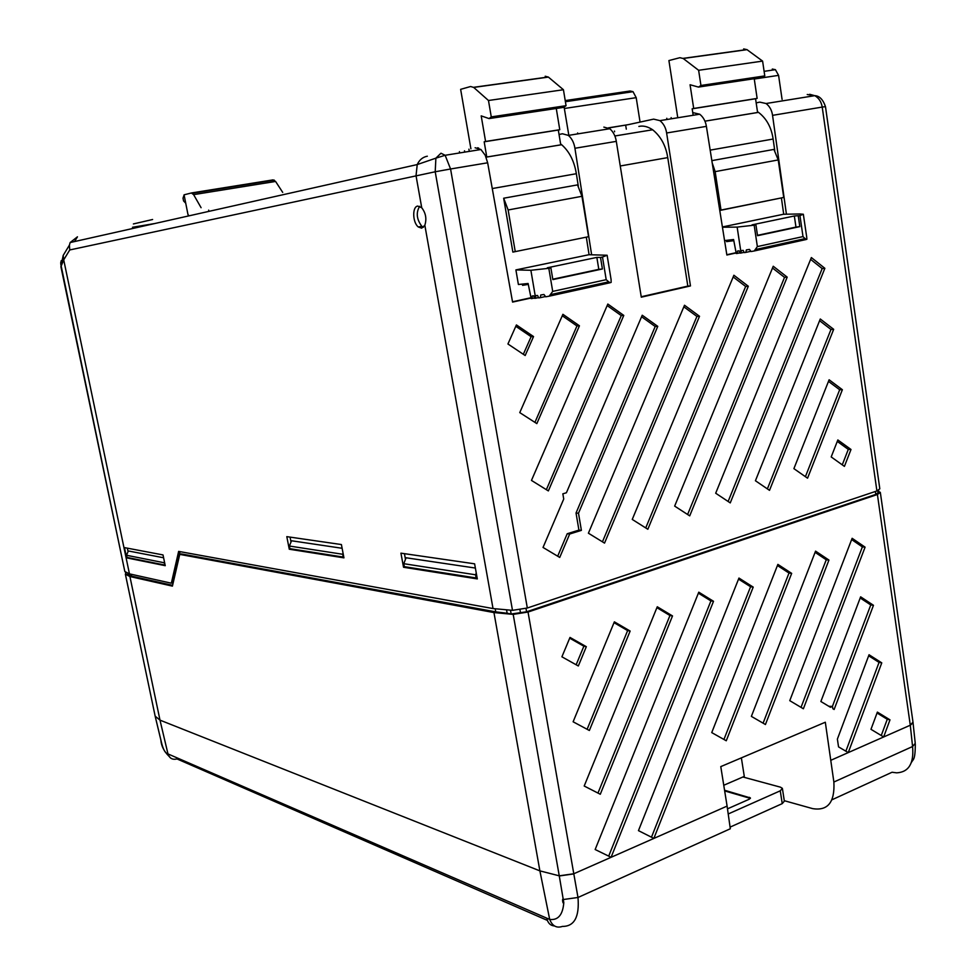 <?xml version="1.0" encoding="UTF-8"?>
<svg xmlns="http://www.w3.org/2000/svg" width="976" height="976" viewBox="0 0 976 976"><rect width="100%" height="100%" fill="white"/><g stroke="black" fill="none" stroke-linecap="round" stroke-linejoin="round"><path stroke-width="1.46" d="M421.73 207.754L417.74 206.07C412.092 206.619 412.543 222.577 418.301 226.969L421.681 228.164L424.841 225.236C426.841 218.88 425.804 213.049 421.73 207.754L416.032 175.704L417.228 164.566C419.412 159.857 422.779 157.063 427.317 156.209M184.098 194.968L183.012 198.14L183.561 200.934L185.733 203.203M591.627 254.736L574.925 148.267C574.071 142.813 571.899 138.519 568.398 135.396L562.432 133.761L559.053 134.505M578.304 186.099L576.352 173.716C574.291 161.186 569.386 151.524 561.651 144.729L560.614 143.96M589.077 254.712L586.344 237.302M569.679 534.018L581.391 530.358L578.5 513.217L657.763 326.362L642.232 315.224L566.397 492.77L562.847 493.819L563.725 499.017L543.034 547.451L559.736 557.43L569.679 534.018L567.215 533.75L578.927 530.102L581.391 530.358M769.515 490.342L833.675 329.327L820.279 318.993L755.424 480.741L769.515 490.342M824.866 268.315L811.361 257.554L715.689 493.222L730.255 502.896L824.866 268.315L822.17 268.559L810.617 259.372M689.715 515.865L787.193 277.135L773.236 266.253L674.66 506.105L689.715 515.865M647.832 529.26L748.311 286.249L733.891 275.244L632.253 519.427L647.832 529.26M684.505 305.244L699.524 316.273L604.534 543.107L588.406 533.201L684.505 305.244M844.423 466.382L850.999 449.485L837.847 439.956L831.198 456.939L844.423 466.382M829.112 379.786L793.903 468.651L807.555 478.179L842.373 389.717L829.112 379.786M516.414 324.935L507.935 343.991L525.173 355.52L533.543 336.561L516.414 324.935M562.908 314.309L519.769 412.616L536.837 423.608L579.439 325.801L562.908 314.309M531.469 480.424L548.353 490.916L623.786 315.419L607.828 304.048L531.469 480.424M530.968 298.046L512.571 302.084L487.658 162.797L450.57 168.982L445.141 155.282L440.969 153.22L435.882 158.161L417.228 164.566L70.138 242.548L77.458 236.814L74.566 241.56M527.321 608.011L512.485 610.342L435.211 171.776L450.57 168.982L527.321 608.011L876.912 490.965L822.219 107.079L772.553 115.351C771.845 110.288 769.686 106.347 766.075 103.517L759.755 102.126L756.168 102.895M786.424 214.195L772.553 115.351M736.038 252.991L726.864 255.004L706.392 126.368L666.62 132.992C665.803 127.734 663.57 123.61 659.935 120.634L653.639 119.133L628.166 124.672L608.451 127.844M603.851 127.112L609.805 128.722C613.282 131.797 615.453 136.006 616.307 141.374L641.293 297.18L690.471 285.931L666.62 132.992M588.577 236.692L581.952 196.298L577.511 184.891L503.665 198.226L512.864 252.101L588.577 236.692L512.864 252.101M528.272 284.406L522.563 285.334L522.355 284.089M607.17 255.505L611.086 279.575L611.147 282.381L609.817 282.808L606.194 279.685L602.497 257.042L607.121 255.248L588.979 254.712L515.901 269.913L518.39 284.492L528.114 283.504L531.188 298.632L534.531 298.034M512.522 301.779L530.859 297.753M556.271 108.47L559.773 129.71L558.309 130.04L560.761 144.851L486.78 157.014L485.645 156.136M719.776 210.474L783.728 197.445L778.226 159.942L773.931 149.413L711.846 160.637M735.941 252.723L726.827 254.724M783.704 214.244L781.422 198.043M774.749 150.56L773.126 139.031C771.406 127.405 766.526 118.511 758.511 112.374L757.474 111.715M733.757 240.669L726.571 241.621L726.388 240.377M722.399 226.957L783.472 214.256L799.954 213.964L803.333 214.244L799.942 215.574L794.342 215.989L795.965 227.091L799.82 226.615L798.258 215.928M754.228 78.702L757.132 98.405L755.558 98.747L757.596 112.496L704.928 121.158M125.892 572.558L125.88 574.144M506.593 610.098L507.154 613.27L511.156 614.002L510.497 610.281M126.282 574.413L128.051 574.815L127.758 573.4M155.172 716.189L159.991 720.142L539.887 870.873L559.248 875.826L573.79 873.764L727.096 806.091L720.776 766.611L825.318 722.228L833.87 782.032C834.944 802.199 827.868 811.068 812.666 808.628L784.289 800.698M723.765 785.265L744.285 776.396L741.37 757.864M727.096 806.091L730.316 828.758L577.987 897.481C579.561 916.854 574.376 926.505 562.444 926.407C556.576 928.359 552.331 926.029 549.708 919.441C558.113 920.429 562.81 914.829 563.799 902.666L559.285 875.972L573.815 873.91L577.987 897.481L563.433 899.506M831.015 760.206L910.279 725.217L912.987 722.081L880.389 492.819M831.942 799.795L892.052 772.248L896.7 772.846C908.802 772.138 914.085 763.366 912.572 746.53L910.303 725.351L913.109 722.557M159.503 734.281L160.918 740.137C162.37 746.872 164.102 751.142 166.103 752.947L167.97 753.923L159.991 720.142L129.918 576.523L172.41 586.125L179.743 554.38L493.954 612.574L513.193 614.38L528.028 612.05L877.412 494.515L880.315 492.343L878.79 491.684M801.04 707.368L862.369 546.902L851.645 539.569M862.369 546.902L865.09 547.158L852.133 538.301L789.767 700.658L803.382 708.771L865.09 547.158M777.421 565.519L789.011 573.058L791.67 573.376L726.266 740.772L711.736 732.598L777.872 564.384L791.67 573.376M789.011 573.058L723.936 739.454M611.086 857.294L595.153 849.523L698.779 592.176L713.517 601.289L611.086 857.294M698.377 593.164L710.918 600.911L713.517 601.289M710.918 600.911L608.695 856.135M881.255 735.526L887.269 719.275L889.99 719.837L877.375 712.102L870.982 729.316L883.658 736.978L889.99 719.837M887.269 719.275L877.046 713.005M869.043 654.75L837.384 739.088L838.543 746.884L848.266 752.594L881.767 662.863L869.043 654.75M845.875 751.191L879.059 662.399L881.767 662.863M879.059 662.399L868.664 655.787M738.527 579.122L750.581 586.759L753.216 587.113L738.954 578.06L638.463 830.637L653.859 838.408L753.216 587.113M651.48 837.213L750.581 586.759M600.289 794.257L584.197 786.022L657.275 606.767L672.513 615.929L600.289 794.257M656.897 607.67L669.951 615.514L672.513 615.929M669.951 615.514L597.971 793.073M576.145 664.766L583.868 646.21L586.332 646.698L570.008 637.426L561.908 656.811L578.329 665.986L586.332 646.698M583.868 646.21L569.691 638.17M573.119 721.789L589.37 730.487L630.142 631.057L614.368 621.834L573.119 721.789M587.125 729.279L627.629 630.606L614.026 622.664M627.629 630.606L630.142 631.057M860.198 597.971L870.763 604.949L873.471 605.303L860.637 596.824L820.877 701.5L830.466 707.283L832.504 706.429L828.831 706.295M832.504 706.429L832.845 708.722L834.138 709.491L873.471 605.303M832.406 706.417L870.763 604.949M765.44 724.521L751.374 716.384L815.57 551.135L828.941 560.065L765.44 724.521M815.106 552.343L826.257 559.785L828.941 560.065M826.257 559.785L763.098 723.167M547.353 920.38L177.01 758.938C172.496 760.023 169.482 758.352 167.97 753.923L549.708 919.441M129.918 576.523L125.392 574.217L125.758 573.559M125.392 574.217L155.221 716.445L125.367 574.169M507.154 613.27L495.747 611.867L181.365 553.929L179.743 554.38M878.583 490.294L878.851 492.16L875.777 494.417L526.589 611.793L511.156 614.002M131.162 574.242L131.553 576.121L172.581 585.344M131.553 576.121L128.051 574.815M563.494 899.909C561.834 896.541 562.786 905.191 563.799 902.666M166.103 752.947L170.617 758.047M159.686 734.977L155.245 716.555M878.144 493.1L877.79 490.647M519.964 609.768L520.562 613.221M568.654 134.249L564.116 107.079M640.061 122.085L636.206 97.661L633.021 91.683L630.069 91L565.214 100.589M282.698 192.382L275.586 181.451L273.048 179.889L191.564 192.943M275.586 181.451L193.614 194.639L191.394 192.98L184.074 194.822L188.026 214.805M193.614 194.639L201.08 207.693M782.081 99.381L778.58 75.359L775.408 69.674L772.284 69.052M69.735 249.954L63.708 259.86L63.184 255.431L69.418 245.11L69.735 249.954L435.211 171.776L435.882 158.161L445.141 155.282L480.936 149.511L485.231 155.257L487.658 162.797M807.225 94.513L814.789 95.66C818.84 97.99 821.316 101.785 822.219 107.079L825.476 106.64C823.012 99.515 819.45 95.868 814.789 95.66L766.075 103.517M809.677 94.294L817.107 96.319M152.598 219.502L133.383 223.943M69.418 245.11L70.138 242.548M180.109 551.66L172.935 582.733L171.337 583.197L129.454 573.864L63.708 259.86L60.902 266.765L63.184 255.431L66.917 249.258M129.454 573.864L124.818 571.509L60.768 264.045M825.476 106.64L879.815 488.817L876.912 490.965M171.337 583.197L178.645 551.391L493.026 608.56L424.841 225.236M512.485 610.342L493.026 608.56M474.617 563.823L477.313 578.914L403.539 567.263L400.929 553.16L474.617 563.823M404.43 553.673L405.479 559.321M405.101 566.788L403.539 567.263M165.237 565.677L163.016 554.929L124.501 547.621L126.648 557.869L165.237 565.677M127.722 557.564L126.648 557.869M128.063 551.647L127.331 548.158M341.405 544.547L286.81 536.641L289.262 549.22L343.942 557.857L341.405 544.547M290.702 548.805L289.262 549.22M291.019 542.034L290.055 537.117M475.117 147.754L480.936 149.511M608.646 127.954L628.166 124.672M132.48 227.286L154.903 223.504M188.527 215.952L188.283 214.757M208.913 211.377L208.669 210.145M261.483 199.482L262.788 199.263M478.716 148.132L477.618 147.766M693.46 112.752L699.719 114.216C703.342 117.144 705.563 121.195 706.392 126.368M578.5 513.217L576.035 512.998L655.201 326.509L641.586 316.749M655.201 326.509L657.763 326.362M576.035 512.998L578.927 530.102M557.686 556.21L567.215 533.75M767.38 488.891L830.966 329.461L819.596 320.701M830.966 329.461L833.675 329.327M822.17 268.559L728.133 501.481M687.604 514.498L784.521 277.367L772.516 268.022M784.521 277.367L787.193 277.135M645.734 527.943L745.664 286.468L733.171 276.952M745.664 286.468L748.311 286.249M683.834 306.842L696.925 316.431L699.524 316.273M602.448 541.839L696.925 316.431M842.276 464.844L848.29 449.399L837.274 441.42M848.29 449.399L850.999 449.485M805.407 476.678L839.677 389.741L828.478 381.384M839.677 389.741L842.373 389.717M523.343 354.288L531.115 336.696L515.804 326.313M531.115 336.696L533.543 336.561M534.921 422.376L576.962 325.96L562.274 315.76M576.962 325.96L579.439 325.801M607.17 305.561L621.261 315.59L623.786 315.419M546.365 489.684L621.261 315.59M666.974 119.499L666.779 118.291M671.329 118.804L671.134 117.596M469.297 151.378L468.907 149.169M459.635 152.939L459.415 151.634M464.735 152.122L464.503 150.816M577.768 133.883L577.621 132.956M690.471 285.931L687.824 286.102L667.743 157.612C665.876 145.729 660.85 136.445 652.651 129.771C647.747 126.538 643.147 125.428 638.865 126.441M626.299 129.137L625.677 125.221M687.824 286.102L641.232 296.753M423.425 227.286L421.852 226.31C416.618 219.368 415.874 212.683 419.643 206.278M342.393 554.222L289.396 546.035L289.909 548.683L342.93 557.015L342.966 552.782M343.759 556.893L342.93 557.015M342.112 548.28L291.531 540.765L289.396 546.035M475.568 574.791L403.771 563.701L404.32 566.666L476.129 577.963L475.568 574.791L476.251 572.973M477.118 577.792L476.129 577.963M475.373 568.056L406.077 557.772L403.771 563.701M163.602 557.772L128.356 550.964L126.526 555.259L164.078 562.737L165.078 564.921M126.526 555.259L126.978 557.418L164.541 564.994M164.444 561.859L164.078 562.737M60.683 263.044L61.281 260.555M743.663 48.91L747.018 49.666L683.2 58.487L679.882 57.694L668.914 60.561L677.771 117.767M683.2 58.487L698.633 70.296L700.939 85.473L764.781 75.908L762.598 61.098L698.633 70.296M747.018 49.666L762.598 61.098M764.781 75.908L762.256 77.494L698.487 87.084L700.939 85.473M757.132 98.405L693.704 108.47L690.069 84.753L698.487 87.084M693.704 108.47L692.167 108.812L693.155 115.278M755.558 98.747L692.167 108.812M803.37 214.488L806.676 236.851L806.896 239.242L805.981 239.559L803.004 236.595L799.942 215.574M722.447 227.237L737.148 227.103L754.167 225.188L757.364 246.586L754.241 250.966L751.044 251.552L749.446 249.405L746.372 249.905L745.847 252.394L744.261 252.613L743.175 250.368L741.272 250.612L741.065 253.016L739.991 253.138L739.1 250.844L737.502 251.027L737.319 253.431L736.258 253.54L733.586 239.523L724.57 240.596M799.82 226.615L757.535 235.692L755.912 224.822L752.045 224.858L794.342 215.989M757.486 235.338L795.965 227.091M733.391 240.499L733.244 239.571M805.981 239.559L754.241 250.966M739.893 252.857L737.319 253.431M744.127 252.345L741.065 253.016L737.148 227.103M750.837 251.296L745.847 252.394M755.912 224.822L754.167 225.188M778.226 159.942L715.152 171.63L712.212 162.943M715.152 171.63L721.008 210.06L719.763 210.389M783.728 197.445L721.008 210.06M545.206 76.238L548.39 77.104L473.702 87.425L470.615 86.51L460.635 89.341L470.908 148.84M473.702 87.425L488.476 100.504L491.27 116.9L566.056 105.689L563.433 89.731L488.476 100.504M548.39 77.104L563.433 89.731M566.056 105.689L563.75 107.348L489.074 118.584L491.27 116.9M559.773 129.71L485.584 141.471L481.192 115.876L489.074 118.584M485.584 141.471L484.181 141.801L486.78 157.014M558.309 130.04L484.181 141.801M611.135 282.064L611.098 279.722M515.901 269.913L530.883 270.279L548.829 268.302L552.709 291.397L549.183 296.179L545.706 296.814L543.961 294.496L540.753 294.996L540.289 297.68L538.691 297.9L537.556 295.447L535.714 295.655L535.629 298.241L534.641 298.327L533.713 295.838L532.237 295.972L532.176 298.546M598.813 269.352L602.399 268.973L600.521 257.457L596.848 257.396L598.813 269.352L552.782 279.221M602.399 268.973L552.855 279.6L550.879 267.875L547.292 267.79L596.848 257.396M609.817 282.808L549.183 296.179M538.557 297.595L535.629 298.241L530.883 270.279M545.486 296.533L540.289 297.68M602.497 257.042L600.521 257.457M550.879 267.875L548.829 268.302M581.952 196.298L508.142 209.974L503.665 198.226M508.142 209.974L515.218 251.442M724.558 790.243L750.41 797.929L749.312 799.198L727.486 808.848M728.218 813.972L780.263 790.816L782.386 788.364L780.458 787.168L742.895 776.994M782.459 788.852L784.35 801.137L782.24 803.626L730.085 827.123M724.668 790.914L750.373 798.392M614.49 131.052L614.599 131.76M616.307 141.374L574.925 148.267M576.352 173.716L492.258 188.551M773.126 139.031L710.174 150.133M546.841 918.575C547.963 923.174 550.525 925.638 554.514 925.98M833.87 782.032L912.572 746.53L915.244 743.334L913.085 723.106M877.412 494.515L910.303 725.351M528.028 612.05L573.815 873.91M559.285 875.972L513.193 614.38M549.695 919.441L539.887 870.873L493.954 612.574M636.206 97.661L564.421 108.482M778.58 75.359L754.265 79.019M60.915 266.765L124.843 571.558M495.235 608.926L495.747 611.867M526.003 608.426L526.589 611.793M875.362 491.477L875.777 494.417M667.743 157.612L620.26 165.981M805.249 238.583L755.204 249.6M803.004 236.595L757.364 246.586M608.902 281.783L550.244 294.691M606.194 279.685L552.709 291.397M782.24 803.626L780.263 790.816M749.605 798.002L749.495 797.331M486.072 157.16L561.651 144.729M704.94 121.183L758.511 112.374M125.489 572.265L125.892 574.193M915.329 744.298C915.171 761.5 912.999 758.791 911.084 763.086M155.221 716.469L160.869 740.04C161.26 745.871 163.944 751.252 168.909 756.193M633.021 91.683L565.397 101.711M274.28 180.121L192.455 193.248M775.408 69.674L764.11 71.346M568.398 135.396L609.805 128.722M659.935 120.634L699.719 114.216M421.852 226.31L418.301 226.969M614.856 135.981L652.651 129.771M746.884 49.556L683.054 58.377M548.256 76.994L473.567 87.315"/></g></svg>
